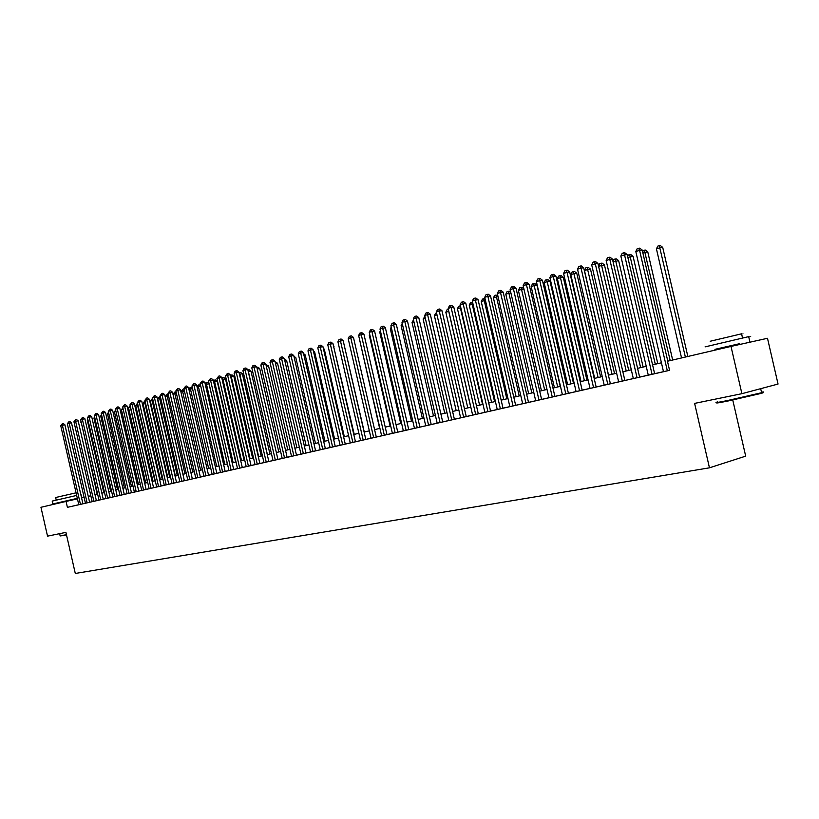 <?xml version="1.0" encoding="UTF-8"?>
<svg xmlns="http://www.w3.org/2000/svg" width="819" height="819" viewBox="0 0 819 819"><rect width="100%" height="100%" fill="white"/><g stroke="black" fill="none" stroke-linecap="round" stroke-linejoin="round"><path stroke-width="1.23" d="M732.759 400.03L745.689 456.142L709.459 467.823L75.297 573.464L65.919 532.37L47.533 536.148L40.95 507.289L66.063 501.433L67.404 507.34L669.563 370.342L667.465 361.23L730.998 346.417L741.901 393.683L694.614 403.388L709.459 467.823M741.901 393.683L778.05 384.05L767.495 338.288L730.998 346.417M654.606 373.689L669.563 370.311M620.843 256.05L622.215 253.296L623.699 252.846L624.559 254.924L620.843 256.05L648.269 375.163L645.638 375.757L657.268 373.106L654.616 373.71L627.18 254.586L624.559 254.924L652.047 374.303M633.322 378.552L648.259 375.133M624.866 380.487L597.931 263.442L595.3 263.79L591.707 264.875L618.642 381.9L616.093 382.483L633.312 378.562M610.39 383.783L583.691 267.752L581.05 268.11L577.528 269.175L604.217 385.186L601.709 385.749L618.632 381.879M563.585 273.403L564.905 270.741L566.287 270.321L567.045 272.358L563.585 273.403L590.038 388.411L587.581 388.964L596.027 387.049L598.628 386.445L596.15 387.008L569.686 271.99L567.045 272.358L593.56 387.612M549.877 277.559L551.187 274.918L552.549 274.508L553.286 276.525L549.877 277.559L576.095 391.584L573.679 392.127L581.992 390.243L584.592 389.639L582.155 390.192L555.937 276.157L553.286 276.525L579.555 390.796M568.406 393.325L542.403 280.252L539.752 280.62L536.404 281.634L562.397 394.697L560.022 395.239L576.095 391.554M554.883 396.406L529.105 284.275L526.453 284.654L523.157 285.657L548.925 397.758L546.59 398.29L562.397 394.676M502.999 408.19L548.925 397.737M472.635 415.11L505.2 407.698L502.999 408.2L478.081 299.723L475.409 300.123L500.378 408.814M454.381 419.246L472.635 415.1M424.703 315.489L425.9 313.063L427.057 312.704L427.59 314.609L424.703 315.489L448.812 420.536L446.764 421.007L456.449 418.796L454.381 419.267L430.272 314.199L427.59 314.609L451.75 419.871M431.203 424.518L444.737 421.457L442.7 421.918L418.785 317.68L416.103 318.089L440.069 422.532M408.732 429.637L433.21 424.088L431.203 424.539L407.473 321.099L404.801 321.519L428.572 425.143M379.985 329.033L381.152 326.679L382.238 326.351L382.698 328.214L379.985 329.033L403.347 430.886L401.423 431.326L408.046 429.821L410.677 429.207L408.732 429.647L385.38 327.784L382.698 328.214L406.101 430.262M386.937 434.592L403.337 430.866M365.796 439.404L388.83 434.183L386.947 434.613L363.943 334.275L361.271 334.705L384.316 435.217M337.919 341.779L339.046 339.496L340.069 339.189L340.479 341.011L337.919 341.779L360.575 440.622L358.763 441.031L367.629 439.004L365.796 439.424L343.141 340.571L340.479 341.011L363.175 440.028M355.456 441.779L332.975 343.652L330.313 344.093L327.795 344.85L350.276 442.956L348.484 443.366L360.565 440.591M317.813 347.88L318.919 345.628L319.912 345.321L320.29 347.123L317.813 347.88L340.12 445.27L338.36 445.669L344.42 444.297L347.041 443.683L345.27 444.093L322.952 346.683L320.29 347.123L342.649 444.697M315.571 450.829L340.12 445.249M305.958 453.02L317.27 450.46L315.581 450.849L293.745 355.528L291.093 355.968L312.96 451.453M279.299 359.551L280.374 357.36L281.316 357.074L281.644 358.835L279.299 359.551L300.962 454.176L299.304 454.555L305.958 453.04L284.295 358.394L281.644 358.835L303.347 453.634M270.004 362.356L271.079 360.196L272 359.91L272.317 361.66L270.004 362.356L291.523 456.326L289.875 456.705L298.126 454.821L296.478 455.19L274.969 361.21L272.317 361.66L293.867 455.794M268.816 461.476L291.513 456.306M259.848 463.513L270.403 461.128L268.827 461.486L247.758 369.451L245.127 369.901L266.216 462.08M251.013 465.52L259.858 463.523M242.281 467.506L252.549 465.192L251.013 465.54L230.241 374.754L227.61 375.204L248.413 466.134M216.912 378.45L218.786 376.105L219.042 377.805L216.912 378.45L237.53 468.611L236.026 468.959L243.806 467.178L242.291 467.526L221.662 377.354L219.042 377.805L239.691 468.12M225.184 471.396L237.53 468.591M216.8 473.31L226.668 471.079L225.184 471.416L204.842 382.442L202.221 382.903L222.604 472.01M191.943 386.015L193.765 383.732L193.99 385.401L191.943 386.015L212.152 474.385L210.698 474.713L218.263 472.993L216.81 473.321L196.601 384.94L193.99 385.401L214.23 473.914M200.368 477.047L209.971 474.877L208.538 475.204L188.462 387.407L185.862 387.858L205.958 475.798M192.311 478.88L201.791 476.74L200.379 477.057L180.436 389.834L177.836 390.294L197.799 477.651M161.108 485.974L193.724 478.572L192.322 478.89L172.512 392.229L169.912 392.69L189.752 479.484M153.562 487.714L134.388 403.777L129.975 404.791L149.14 488.718L147.84 489.015L162.449 485.687L161.118 485.995L141.82 401.525L139.24 401.986L158.569 486.578M146.099 489.414L127.047 405.999L124.488 406.459L122.666 407.012L141.707 490.417L140.418 490.704L149.14 488.708M131.46 492.741L112.643 410.36L110.094 410.821L108.313 411.353L127.119 493.734L125.86 494.021L141.707 490.397M124.263 494.379L105.569 412.5L103.02 412.96L101.269 413.493L119.963 495.362L118.714 495.649L127.119 493.714M94.318 415.602L95.925 413.513L96.048 415.069L94.318 415.602L112.889 496.969L111.66 497.246L118.407 495.71L117.168 495.986L98.587 414.609L96.048 415.069L114.65 496.57M103.225 499.15L112.889 496.949M80.651 419.737L82.238 417.68L82.34 419.226L80.651 419.737L98.997 500.133L97.799 500.409L104.433 498.894L103.225 499.16L84.879 418.765L82.34 419.226L100.717 499.744M89.609 502.262L71.488 422.819L68.96 423.28L67.312 423.781L85.442 503.214L84.265 503.48L98.997 500.112M604.207 385.155L596.15 386.988M590.028 388.38L582.155 390.172M448.812 420.516L442.7 421.908M350.266 442.936L345.27 444.072M300.962 454.156L296.478 455.18M212.141 474.365L208.538 475.184M119.953 495.341L117.168 495.976M85.432 503.194L67.404 507.34M77.436 498.853L66.063 501.433M661.435 362.786L652.569 364.854M646.232 366.328L637.591 368.345M631.306 369.809L622.86 371.775M616.646 373.218L608.394 375.143M602.231 376.576L594.184 378.46M588.073 379.883L580.21 381.715M574.15 383.128L566.472 384.91M560.472 386.312L552.968 388.063M547.02 389.445L539.69 391.154M533.793 392.526L526.627 394.195M520.782 395.567L513.779 397.195M507.985 398.546L501.146 400.133M495.393 401.474L488.718 403.03M483.015 404.361L476.484 405.886M470.823 407.207L464.434 408.691M458.835 410.002L452.59 411.455M447.031 412.745L440.929 414.168M435.411 415.458L429.443 416.851M423.966 418.12L418.13 419.482M412.704 420.751L407.002 422.082M401.617 423.331L396.038 424.631M390.694 425.88L385.237 427.149M379.934 428.388L374.6 429.627M369.328 430.855L364.117 432.074M358.896 433.292L353.788 434.479M348.607 435.688L343.611 436.844M338.462 438.052L333.579 439.189M328.48 440.376L323.7 441.492M318.632 442.669L313.953 443.765M308.927 444.932L304.351 445.997M299.355 447.164L294.881 448.208M289.926 449.365L285.544 450.378M280.62 451.525L276.341 452.528M271.447 453.665L267.26 454.637M262.408 455.773L258.302 456.726M253.48 457.852L249.467 458.783M244.686 459.899L240.755 460.821M236.005 461.926L232.156 462.817M227.436 463.923L223.669 464.803M218.99 465.888L215.305 466.748M210.647 467.833L207.043 468.673M202.426 469.748L198.894 470.577M194.298 471.642L190.847 472.45M186.282 473.515L182.903 474.303M178.378 475.358L175.061 476.126M170.567 477.18L167.322 477.927M162.848 478.972L159.685 479.709M155.241 480.743L152.139 481.47M147.727 482.493L144.687 483.21M140.295 484.224L137.326 484.92M132.965 485.933L130.057 486.619M125.727 487.622L122.881 488.288M118.571 489.291L115.786 489.936M111.507 490.939L108.784 491.574M104.535 492.567L101.863 493.181M97.635 494.174L95.024 494.778M90.827 495.761L88.268 496.355M84.091 497.328L81.593 497.911M82.924 503.787L64.906 424.805L62.398 425.276L80.436 504.35M60.77 425.767L62.305 423.74L62.398 425.276L60.77 425.767L78.778 504.729M62.305 423.74L63.319 423.556L64.906 424.805M81.153 421.949L97.154 494.287M80.682 422.092L81.03 421.386M66.523 535.012L60.196 535.943M60.094 535.882L66.452 534.674M59.459 502.487L52.866 503.961L52.201 501.085L76.658 495.434M77.334 498.402L75.133 498.904M52.866 503.961L77.324 498.331M56.235 500.092L55.651 497.512L76.065 492.823M59.562 502.948L60.616 502.17L75.235 499.355M761.189 392.823C763.932 392.414 763.83 392.629 760.892 393.468L727.641 401.085C717.649 403.081 714.475 403.501 718.109 402.364M717.454 401.924C713.728 403.091 716.983 402.651 727.211 400.614L761.619 392.711C764.332 391.912 764.291 391.738 761.486 392.168M705.067 346.877L748.679 336.629C751.453 336.046 751.463 336.097 748.72 336.783M716.052 349.191L739.803 343.724M710.186 341.257L741.574 333.814C743.55 333.415 743.56 333.456 741.604 333.968M714.956 349.344L739.782 343.652M67.312 423.781L68.878 421.744L87.111 502.835M68.878 421.744L69.881 421.56L71.488 422.819M96.376 500.726L78.143 420.802L75.614 421.263L93.878 501.3M73.945 421.775L75.512 419.727L75.614 421.263L73.945 421.775L92.178 501.678M75.512 419.727L76.525 419.543L78.143 420.802M82.238 417.68L83.251 417.495L84.879 418.765M110.155 497.594L91.687 416.697L89.148 417.168L107.637 498.167M87.438 417.68L89.046 415.612L89.148 417.168L87.438 417.68L105.897 498.556M89.046 415.612L90.059 415.428L91.687 416.697M87.95 419.912L87.275 420.106L103.849 492.721M87.275 420.106L87.766 419.113M94.83 417.844L93.95 418.099L110.626 491.144M93.95 418.099L94.594 416.799M101.791 415.745L100.706 416.072L117.475 489.547M100.706 416.072L101.495 414.465M108.835 413.626L107.535 414.015L124.416 487.929M107.535 414.015L108.497 412.152M95.925 413.513L96.949 413.329L98.587 414.609M115.97 411.476L114.455 411.937L131.429 486.291M114.455 411.937L115.633 410.002M101.269 413.493L102.897 411.384L121.744 494.952M102.897 411.384L103.921 411.21L105.569 412.5M123.188 409.305L121.458 409.828L138.534 484.643M121.458 409.828L122.85 407.811M108.313 411.353L109.961 409.244L128.921 493.325M109.961 409.244L110.985 409.06L112.643 410.36M147.543 482.545L130.323 407.156L128.542 407.698L145.731 482.964M130.508 407.125L130.19 405.733M128.542 407.698L130.16 405.61M138.728 491.083L119.799 408.19L117.24 408.65L136.2 491.666M115.448 409.193L117.107 407.063L117.24 408.65L115.448 409.193L134.367 492.086M117.107 407.063L118.131 406.879L119.799 408.19M154.842 480.835L137.52 404.995L135.708 405.538L153.01 481.265M137.92 404.924L137.572 403.388M135.708 405.538L137.367 403.429M122.666 407.012L124.334 404.862L143.56 489.987M124.334 404.862L125.368 404.678L127.047 405.999M129.975 404.791L131.664 402.631L151.013 488.298M131.664 402.631L132.688 402.446L134.388 403.777M137.377 402.549L139.087 400.378L139.24 401.986L137.377 402.549L156.675 487.008M139.087 400.378L140.11 400.194L141.82 401.525M168.765 484.254L149.345 399.242L146.765 399.703L166.216 484.838M144.871 400.276L146.591 398.085L146.765 399.703L144.871 400.276L164.291 485.278M146.591 398.085L147.625 397.901L149.345 399.242M176.515 482.493L156.972 396.939L154.381 397.399L173.956 483.077M152.467 397.973L154.207 395.772L154.381 397.399L152.467 397.973L172.01 483.517M154.207 395.772L155.241 395.587L156.972 396.939M184.367 480.702L164.691 394.604L162.101 395.055L181.808 481.296M160.155 395.649L161.916 393.427L162.101 395.055L160.155 395.649L179.832 481.736M161.916 393.427L162.95 393.243L164.691 394.604M167.956 393.284L169.717 391.052L169.912 392.69L167.956 393.284L187.756 479.934M169.717 391.052L170.762 390.868L172.512 392.229M175.85 390.898L177.631 388.636L177.836 390.294L175.85 390.898L195.782 478.112M177.631 388.636L178.675 388.462L180.436 389.834M183.845 388.472L185.647 386.199L185.862 387.858L183.845 388.472L203.911 476.259M185.647 386.199L186.691 386.015L188.462 387.407M193.765 383.732L194.809 383.548L196.601 384.94M200.153 383.527L201.996 381.224L202.221 382.903L200.153 383.527L220.495 472.491M201.996 381.224L203.04 381.04L204.842 382.442M233.681 469.482L213.196 379.914L210.575 380.374L231.091 470.075M208.476 381.009L210.329 378.685L210.575 380.374L208.476 381.009L228.962 470.567M210.329 378.685L211.384 378.501L213.196 379.914M162.234 479.115L144.799 402.805L142.977 403.347L160.381 479.545M145.424 402.692L144.799 402.805L145.076 401.146M142.977 403.347L144.646 401.228M169.717 477.375L152.18 400.583L150.327 401.136L167.844 477.805M153.03 400.43L152.18 400.583L152.006 398.996L152.672 398.884M150.327 401.136L152.006 398.996M177.303 475.604L159.644 398.331L157.77 398.904L175.399 476.054M160.729 398.136L159.644 398.331L159.47 396.744L160.37 396.58M157.77 398.904L159.47 396.744M184.971 473.812L167.209 396.058L165.305 396.631L183.047 474.262M168.53 395.823L167.209 396.058L167.015 394.461L168.212 394.43M165.305 396.631L167.015 394.461M192.752 472.01L174.867 393.755L172.993 394.318M176.433 393.478L174.867 393.755L174.672 392.147L176.177 392.362M172.973 394.256L174.672 392.147M200.614 470.167L182.617 391.421L180.917 391.932M184.439 391.103L182.617 391.421L182.412 389.813L184.255 390.274M180.845 391.646L182.412 389.813M208.589 468.314L190.469 389.056L188.943 389.516M192.557 388.687L190.469 389.056L190.264 387.438L192.434 388.165M188.831 388.984L190.264 387.438M216.666 466.431L198.423 386.66L197.082 387.07M200.778 386.251L198.423 386.66L198.208 385.032L199.222 384.858L200.727 386.036M196.908 386.292L198.208 385.032M227.354 463.943L209.029 383.794L205.334 384.592M224.846 464.527L206.49 384.244L206.255 382.606L207.279 382.422L209.029 383.794M205.098 383.558L206.255 382.606M235.647 462.008L217.199 381.337L213.687 382.074M233.139 462.592L214.65 381.787L214.414 380.139L215.438 379.965L217.199 381.337M213.39 380.784L214.414 380.139M244.052 460.053L225.481 378.849L222.154 379.525M241.533 460.636L222.922 379.289L222.676 377.641L223.7 377.467L225.481 378.849M221.806 377.979L222.676 377.641M252.569 458.067L233.865 376.33L230.743 376.945M250.041 458.65L231.306 376.771L231.05 375.112L232.074 374.928L233.865 376.33M230.374 375.317L231.05 375.112M218.786 376.105L219.84 375.931L221.662 377.354M225.46 375.86L227.354 373.505L227.61 375.204L225.46 375.86L246.222 466.635M227.354 373.505L228.409 373.321L230.241 374.754M259.858 463.534L238.943 372.123L236.312 372.573L257.258 464.127M234.121 373.239L235.166 371.12L236.036 370.853L236.312 372.573L234.121 373.239L255.037 464.629M236.036 370.853L237.09 370.679L238.943 372.123M242.915 370.577L243.96 368.448L244.84 368.181L245.127 369.901L242.915 370.577L263.964 462.602M244.84 368.181L245.895 367.997L247.758 369.451M261.189 456.06L242.363 373.771L239.445 374.324M258.661 456.644L239.803 374.211L239.537 372.543L240.561 372.369L242.363 373.771M269.932 454.023L250.972 371.181L248.27 371.662M267.403 454.606L248.413 371.621L248.137 369.942L249.16 369.768L250.972 371.181M278.788 451.955L259.705 368.56L257.217 368.98M256.9 367.588L257.872 367.137L259.705 368.56M287.776 449.856L268.55 365.898L266.298 366.288M265.909 364.598L268.55 365.898M277.917 459.418L256.705 366.748L254.064 367.188L275.307 460.022M251.822 367.874L252.876 365.735L253.767 365.458L254.064 367.188L251.822 367.874L273.024 460.534M253.767 365.458L254.822 365.284L256.705 366.748M296.877 447.737L277.528 363.206L275.501 363.544M275.112 361.855L277.528 363.206M287.131 457.319L265.776 363.994L263.124 364.445L284.521 457.923M260.851 365.141L261.906 362.981L262.817 362.704L263.124 364.445L260.851 365.141L282.207 458.445M262.817 362.704L263.882 362.53L265.776 363.994M306.111 445.587L286.619 360.462L284.838 360.769M284.449 359.07L286.619 360.462M272 359.91L273.065 359.736L274.969 361.21M315.469 443.407L295.833 357.698L294.308 357.954M293.908 356.245L295.833 357.698M281.316 357.074L282.371 356.9L284.295 358.394M324.959 441.195L305.19 354.883L303.91 355.098M303.573 353.634L305.19 354.883M288.718 356.695L289.803 354.494L290.755 354.197L291.093 355.968L288.718 356.695L310.544 451.996M290.755 354.197L291.82 354.023L293.745 355.528M334.582 438.953L314.67 352.037L313.657 352.201M313.39 351.044L314.67 352.037M325.338 448.628L303.347 352.62L300.686 353.061L322.717 449.232M298.28 353.798L299.365 351.576L300.338 351.29L300.686 353.061L298.28 353.798L320.26 449.785M300.338 351.29L301.392 351.105L303.347 352.62M344.338 436.681L324.283 349.14L323.546 349.263M323.351 348.423L324.283 349.14M335.227 446.375L313.073 349.672L310.421 350.112L332.606 446.979M307.975 350.86L309.07 348.628L310.053 348.331L310.421 350.112L307.975 350.86L330.118 447.543M310.053 348.331L311.118 348.157L313.073 349.672M354.238 434.377L333.579 346.283M333.456 345.761L334.039 346.212M319.912 345.321L320.976 345.147L322.952 346.683M364.281 432.033L343.765 343.263M327.795 344.85L328.91 342.588L329.914 342.281L352.835 442.383M329.914 342.281L330.978 342.107L332.975 343.652M340.069 339.189L341.134 339.015L343.141 340.571M359.275 338.267L379.647 428.45M376.29 437.039L353.47 337.448L350.798 337.878L373.659 437.643M348.198 338.667L349.334 336.363L350.378 336.056L350.798 337.878L348.198 338.667L371.027 438.237M350.378 336.056L351.443 335.882L353.47 337.448M369.871 335.073L369.287 335.247L390.1 426.013M369.287 335.247L369.717 334.398M358.64 335.503L359.787 333.19L360.831 332.862L361.271 334.705L358.64 335.503L381.634 435.821M360.831 332.862L361.906 332.698L363.943 334.275M380.63 331.838L379.74 332.104L400.706 423.546M379.74 332.104L380.395 330.794M397.758 432.156L374.58 331.06L371.908 331.48L395.127 432.76M369.236 332.299L370.383 329.965L371.457 329.637L371.908 331.48L369.236 332.299L392.403 433.374M371.457 329.637L372.522 329.463L374.58 331.06M391.554 328.552L390.346 328.921L411.476 421.038M390.346 328.921L391.226 327.119M382.238 326.351L383.302 326.187L385.38 327.784M402.651 325.215L401.105 325.675L422.399 418.489M401.105 325.675L402.231 323.392M419.891 427.119L396.345 324.467L393.663 324.887L417.25 427.723M390.909 325.727L392.086 323.351L393.181 323.024L393.663 324.887L390.909 325.727L414.455 428.357M393.181 323.024L394.256 322.85L396.345 324.467M413.923 321.826L412.029 322.389L433.486 415.909M412.029 322.389L413.493 319.963M401.996 322.369L403.183 319.973L404.299 319.635L404.801 321.519L401.996 322.369L425.726 425.798M404.299 319.635L405.374 319.471L407.473 321.099M425.368 318.376L423.126 319.052L444.748 413.278M423.126 319.052L424.938 316.503M413.267 318.949L414.455 316.543L415.591 316.195L416.103 318.089L413.267 318.949L437.182 423.188M415.591 316.195L416.666 316.032L418.785 317.68M436.998 314.875L434.387 315.663L456.183 410.616M434.387 315.663L435.565 313.288L436.568 312.991M427.057 312.704L428.132 312.541L430.272 314.199M470.73 407.227L448.72 311.353L445.833 312.223L467.792 407.913M448.812 311.333L448.382 309.449M445.833 312.223L447.01 309.828L448.167 309.48M466.246 416.574L441.932 310.667L439.26 311.077L463.615 417.168M436.332 311.967L437.541 309.521L438.708 309.162L439.26 311.077L436.332 311.967L460.636 417.854M438.708 309.162L439.783 308.998L441.932 310.667M482.565 404.463L460.38 307.842L457.442 308.722L479.586 405.159M460.831 307.77L459.817 305.958L460.391 305.876M457.442 308.722L458.64 306.316L459.817 305.958M478.306 413.83L453.787 307.074L451.115 307.483L475.675 414.424M448.136 308.384L449.355 305.917L450.552 305.559L451.115 307.483L448.136 308.384L472.645 415.12M450.552 305.559L451.617 305.395L453.787 307.074M494.594 401.668L472.225 304.279L469.246 305.17L491.574 402.364M473.044 304.156L472.225 304.279L471.642 302.385L472.604 302.242M469.246 305.17L470.454 302.743L471.642 302.385M490.55 411.046L465.837 303.429L463.165 303.829L487.919 411.64M460.135 304.75L461.363 302.262L462.581 301.894L463.165 303.829L460.135 304.75L484.838 412.346M462.581 301.894L463.646 301.73L465.837 303.429M506.807 398.812L484.264 300.655L481.234 301.566L503.736 399.529M485.452 300.481L484.264 300.655L483.66 298.751L485.094 298.904M481.234 301.566L482.452 299.119L483.66 298.751M472.328 301.054L473.577 298.546L474.805 298.177L475.409 300.123L472.328 301.054L497.246 409.52M474.805 298.177L475.87 298.014L478.081 299.723M519.226 395.925L496.488 296.98L493.417 297.901L516.103 396.652M498.075 296.744L496.488 296.98L495.874 295.065L497.819 295.608M493.417 297.901L494.645 295.434L495.874 295.065M515.653 405.333L490.52 295.956L487.858 296.345L513.032 405.927M484.725 297.297L485.974 294.768L487.233 294.39L487.858 296.345L484.725 297.297L509.848 406.654M487.233 294.39L488.298 294.236L490.52 295.956M531.838 392.987L508.916 293.233L505.794 294.175L528.675 393.724M510.902 292.946L508.916 293.233L508.282 291.308L509.316 291.154L510.749 292.27M505.794 294.175L507.033 291.687L508.282 291.308M528.511 402.405L503.173 292.127L500.511 292.516L525.89 402.999M497.328 293.478L498.587 290.929L499.856 290.54L500.511 292.516L497.328 293.478L522.655 403.736M499.856 290.54L500.931 290.387L503.173 292.127M544.666 389.998L521.549 289.435L518.376 290.387L541.441 390.745M523.945 289.087L521.549 289.435L520.884 287.5L521.918 287.346L523.904 288.872M518.376 290.387L519.615 287.878L520.884 287.5M541.594 399.426L516.031 288.237L513.37 288.616L538.974 400.03M510.135 289.598L511.404 287.029L512.704 286.64L513.37 288.616L510.135 289.598L535.687 400.778M512.704 286.64L513.769 286.486L516.031 288.237M560.227 386.373L536.967 285.196L534.387 285.575L531.162 286.548L554.422 387.725M557.698 386.957L533.701 283.62L534.735 283.476L536.967 285.196M531.162 286.548L532.411 284.019L533.701 283.62M523.157 285.657L524.447 283.057L525.757 282.657L526.453 284.654L552.272 397M525.757 282.657L526.822 282.514L529.105 284.275M573.474 383.282L550.02 281.275L547.44 281.644L544.154 282.637L567.618 384.643M570.945 383.876L546.734 279.688L547.768 279.535L550.02 281.275M544.154 282.637L545.423 280.078L546.734 279.688M536.404 281.634L537.704 279.023L539.035 278.614L539.752 280.62L565.806 393.919M539.035 278.614L540.1 278.47L542.403 280.252M586.936 380.149L563.277 277.293L560.708 277.651L557.37 278.655L581.029 381.521M584.418 380.733L559.981 275.686L561.015 275.532L563.277 277.293M557.37 278.655L558.65 276.085L559.981 275.686M552.549 274.508L553.603 274.355L555.937 276.157M600.634 376.955L576.771 273.229L574.201 273.597L570.802 274.611L594.666 378.347M598.116 377.539L573.454 271.611L574.477 271.468L576.771 273.229M570.802 274.611L572.092 272.021L573.454 271.611M566.287 270.321L567.342 270.178L569.686 271.99M614.557 373.71L590.489 269.113L587.919 269.461L584.469 270.505L608.537 375.112M612.049 374.293L587.151 267.465L588.175 267.332L590.489 269.113M584.469 270.505L585.769 267.885L587.151 267.465M577.528 269.175L578.859 266.492L580.261 266.073L581.05 268.11L607.8 384.367M580.261 266.073L581.316 265.929L583.691 267.752M628.716 370.413L604.442 264.916L598.576 266.257M626.218 370.997L601.085 263.257L602.108 263.124L604.442 264.916M598.525 266.011L599.682 263.677L601.085 263.257M591.707 264.875L593.058 262.172L594.492 261.742L595.3 263.79L622.286 381.07M594.492 261.742L595.546 261.599L597.931 263.442M643.13 367.055L618.632 260.647L613.083 261.896M640.632 367.629L615.253 258.968L616.277 258.835L618.632 260.647M612.929 261.22L613.83 259.408L615.253 258.968M639.608 377.129L612.428 259.05L609.797 259.398L637.039 377.713M606.152 260.503L607.503 257.77L608.967 257.33L609.797 259.398L606.152 260.503L633.322 378.562M608.967 257.33L610.012 257.197L612.428 259.05M657.78 363.636L633.067 256.306L627.845 257.453M655.292 364.22L629.678 254.617L630.702 254.484L633.067 256.306M627.589 256.337L628.224 255.057L629.678 254.617M623.699 252.846L624.754 252.713L627.18 254.586M672.665 360.012L647.768 251.894L642.874 252.928M670.188 360.595L644.358 250.174L645.372 250.051L647.768 251.894M642.505 251.361L644.358 250.174M667.792 361.148L642.198 250.03L639.588 250.368L667.331 370.823M635.81 251.515L637.192 248.741L638.697 248.28L639.588 250.368L635.81 251.515L663.482 371.693M638.697 248.28L639.752 248.147L642.198 250.03M687.847 356.48L662.714 247.389L660.186 247.717L656.428 248.853L681.551 357.944M685.38 357.053L659.285 245.659L660.298 245.536L662.714 247.389M656.428 248.853L657.78 246.12L659.285 245.659M59.633 533.66L60.135 535.861M81.009 494.492L81.665 497.368M739.772 343.601L739.966 344.42M760.687 388.677L761.619 392.711M742.536 337.991L741.574 333.814M748.679 336.629L749.754 341.277M760.892 393.468L761.291 392.803"/></g></svg>
